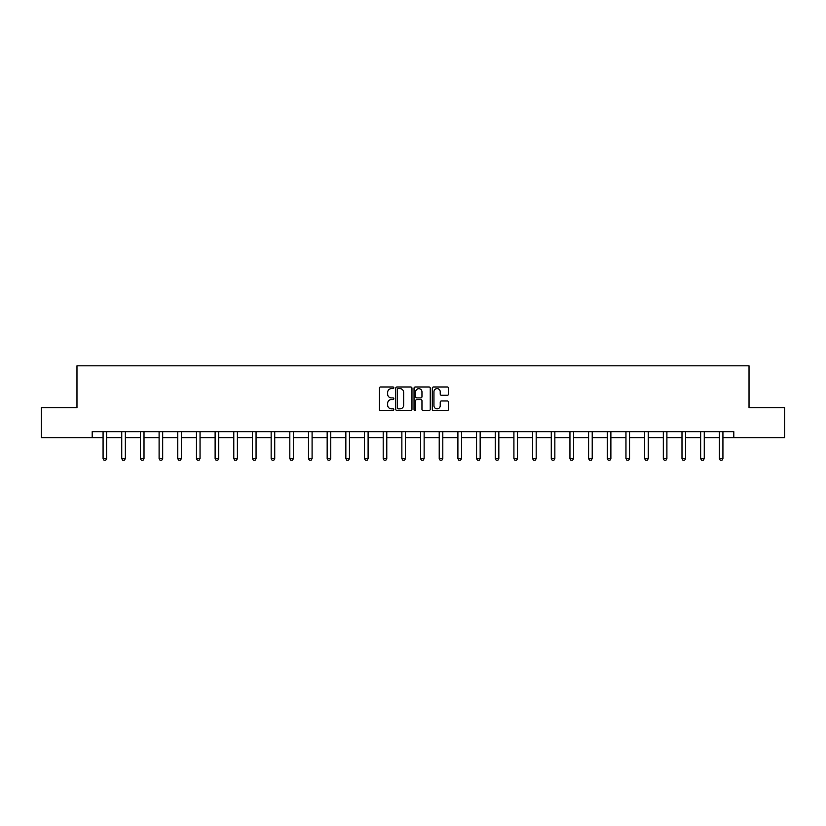 <?xml version="1.0" encoding="UTF-8"?>
<svg xmlns="http://www.w3.org/2000/svg" width="826" height="826" viewBox="0 0 826 826"><rect width="100%" height="100%" fill="white"/><g stroke="black" fill="none" stroke-linecap="round" stroke-linejoin="round"><path stroke-width="1.24" d="M393.847 387.817A0.826 0.826 0 0 0 393.021 386.991L380.538 386.991A1.177 1.177 0 0 0 379.361 388.168L379.361 409.314A1.177 1.177 0 0 0 380.538 410.491L393.021 410.491A0.826 0.826 0 0 0 393.847 409.675A0.826 0.826 0 0 0 393.021 408.849L391.41 408.849A3.758 3.758 0 0 1 387.652 405.091L387.652 403.325A3.758 3.758 0 0 1 391.41 399.567L393.021 399.567A0.826 0.826 0 0 0 393.847 398.741A0.826 0.826 0 0 0 393.021 397.915L391.41 397.915A3.758 3.758 0 0 1 387.652 394.157L387.652 392.402A3.758 3.758 0 0 1 391.41 388.633L393.021 388.633A0.826 0.826 0 0 0 393.847 387.817M447.341 395.272A1.177 1.177 0 0 0 448.518 394.105L448.518 388.168A1.177 1.177 0 0 0 447.341 386.991L433.474 386.991A1.177 1.177 0 0 0 432.297 388.168L432.297 409.314A1.177 1.177 0 0 0 433.474 410.491L447.341 410.491A1.177 1.177 0 0 0 448.518 409.314L448.518 402.148A1.177 1.177 0 0 0 447.341 400.971L441.404 400.971A1.177 1.177 0 0 0 440.227 402.148L440.227 405.7A3.139 3.139 0 0 1 437.088 408.849A3.139 3.139 0 0 1 433.949 405.7L433.949 391.782A3.139 3.139 0 0 1 437.088 388.633A3.139 3.139 0 0 1 440.227 391.782L440.227 394.105A1.177 1.177 0 0 0 441.404 395.272L447.341 395.272M92.182 437.646L41.3 437.646L41.3 407.724L76.973 407.724L76.973 365.825L749.027 365.825L749.027 407.724L784.7 407.724L784.7 437.646L733.818 437.646L733.818 431.668L92.182 431.668L92.182 437.646L103.074 437.646M411.967 388.168A1.177 1.177 0 0 0 410.801 386.991L396.934 386.991A1.177 1.177 0 0 0 395.757 388.168L395.757 409.314A1.177 1.177 0 0 0 396.934 410.491L410.801 410.491A1.177 1.177 0 0 0 411.967 409.314L411.967 388.168M415.199 386.991L429.066 386.991A1.177 1.177 0 0 1 430.243 388.168L430.243 409.314A1.177 1.177 0 0 1 429.066 410.491L423.139 410.491A1.177 1.177 0 0 1 421.962 409.314L421.962 400.744A1.177 1.177 0 0 0 420.785 399.567L416.851 399.567A1.177 1.177 0 0 0 415.674 400.744L415.674 409.675A0.826 0.826 0 0 1 414.848 410.491A0.826 0.826 0 0 1 414.032 409.675L414.032 388.168A1.177 1.177 0 0 1 415.199 386.991M106.657 437.646L121.742 437.646M125.335 437.646L140.42 437.646M144.013 437.646L159.098 437.646M162.691 437.646L177.766 437.646M181.359 437.646L196.443 437.646M200.037 437.646L215.121 437.646M218.714 437.646L233.789 437.646M237.382 437.646L252.467 437.646M256.06 437.646L271.145 437.646M274.738 437.646L289.823 437.646M293.406 437.646L308.49 437.646M312.083 437.646L327.168 437.646M330.761 437.646L345.846 437.646M349.429 437.646L364.514 437.646M368.107 437.646L383.192 437.646M386.785 437.646L401.87 437.646M405.463 437.646L420.537 437.646M424.13 437.646L439.215 437.646M442.808 437.646L457.893 437.646M461.486 437.646L476.571 437.646M480.154 437.646L495.239 437.646M498.832 437.646L513.917 437.646M517.51 437.646L532.594 437.646M536.177 437.646L551.262 437.646M554.855 437.646L569.94 437.646M573.533 437.646L588.618 437.646M592.211 437.646L607.286 437.646M610.879 437.646L625.963 437.646M629.557 437.646L644.641 437.646M648.234 437.646L663.309 437.646M666.902 437.646L681.987 437.646M685.58 437.646L700.665 437.646M704.258 437.646L719.343 437.646M722.926 437.646L733.818 437.646M398.225 388.633A0.826 0.826 0 0 0 397.399 389.459L397.399 408.023A0.826 0.826 0 0 0 398.225 408.849L399.929 408.849A3.758 3.758 0 0 0 403.687 405.091L403.687 392.402A3.758 3.758 0 0 0 399.929 388.633L398.225 388.633M421.962 391.844A3.139 3.139 0 0 0 418.813 388.695A3.139 3.139 0 0 0 415.674 391.844L415.674 396.748A1.177 1.177 0 0 0 416.851 397.915L420.785 397.915A1.177 1.177 0 0 0 421.962 396.748L421.962 391.844M106.802 431.668L106.719 431.926A1.198 1.198 0 0 0 106.657 432.287L106.657 458.626L105.759 460.175L103.973 460.175L103.074 458.626L103.074 432.287A1.198 1.198 0 0 0 103.013 431.926L102.93 431.668M103.074 458.626L106.657 458.626M125.48 431.668L125.397 431.926A1.198 1.198 0 0 0 125.335 432.287L125.335 458.626L124.437 460.175L122.64 460.175L121.742 458.626L121.742 432.287A1.198 1.198 0 0 0 121.69 431.926L121.608 431.668M121.742 458.626L125.335 458.626M144.147 431.668L144.065 431.926A1.198 1.198 0 0 0 144.013 432.287L144.013 458.626L143.115 460.175L141.318 460.175L140.42 458.626L140.42 432.287A1.198 1.198 0 0 0 140.368 431.926L140.286 431.668M140.42 458.626L144.013 458.626M162.825 431.668L162.743 431.926A1.198 1.198 0 0 0 162.691 432.287L162.691 458.626L161.793 460.175L159.996 460.175L159.098 458.626L159.098 432.287A1.198 1.198 0 0 0 159.036 431.926L158.953 431.668M159.098 458.626L162.691 458.626M181.503 431.668L181.421 431.926A1.198 1.198 0 0 0 181.359 432.287L181.359 458.626L180.46 460.175L178.664 460.175L177.766 458.626L177.766 432.287A1.198 1.198 0 0 0 177.714 431.926L177.631 431.668M177.766 458.626L181.359 458.626M200.171 431.668L200.088 431.926A1.198 1.198 0 0 0 200.037 432.287L200.037 458.626L199.138 460.175L197.342 460.175L196.443 458.626L196.443 432.287A1.198 1.198 0 0 0 196.392 431.926L196.309 431.668M196.443 458.626L200.037 458.626M218.849 431.668L218.766 431.926A1.198 1.198 0 0 0 218.714 432.287L218.714 458.626L217.816 460.175L216.02 460.175L215.121 458.626L215.121 432.287A1.198 1.198 0 0 0 215.059 431.926L214.977 431.668M215.121 458.626L218.714 458.626M237.527 431.668L237.444 431.926A1.198 1.198 0 0 0 237.382 432.287L237.382 458.626L236.484 460.175L234.687 460.175L233.789 458.626L233.789 432.287A1.198 1.198 0 0 0 233.737 431.926L233.655 431.668M233.789 458.626L237.382 458.626M256.194 431.668L256.112 431.926A1.198 1.198 0 0 0 256.06 432.287L256.06 458.626L255.162 460.175L253.365 460.175L252.467 458.626L252.467 432.287A1.198 1.198 0 0 0 252.415 431.926L252.333 431.668M252.467 458.626L256.06 458.626M274.872 431.668L274.79 431.926A1.198 1.198 0 0 0 274.738 432.287L274.738 458.626L273.84 460.175L272.043 460.175L271.145 458.626L271.145 432.287A1.198 1.198 0 0 0 271.083 431.926L271 431.668M271.145 458.626L274.738 458.626M293.55 431.668L293.467 431.926A1.198 1.198 0 0 0 293.406 432.287L293.406 458.626L292.507 460.175L290.721 460.175L289.823 458.626L289.823 432.287A1.198 1.198 0 0 0 289.761 431.926L289.678 431.668M289.823 458.626L293.406 458.626M312.228 431.668L312.145 431.926A1.198 1.198 0 0 0 312.083 432.287L312.083 458.626L311.185 460.175L309.389 460.175L308.49 458.626L308.49 432.287A1.198 1.198 0 0 0 308.439 431.926L308.356 431.668M308.49 458.626L312.083 458.626M330.896 431.668L330.813 431.926A1.198 1.198 0 0 0 330.761 432.287L330.761 458.626L329.863 460.175L328.067 460.175L327.168 458.626L327.168 432.287A1.198 1.198 0 0 0 327.117 431.926L327.034 431.668M327.168 458.626L330.761 458.626M349.574 431.668L349.491 431.926A1.198 1.198 0 0 0 349.429 432.287L349.429 458.626L348.541 460.175L346.744 460.175L345.846 458.626L345.846 432.287A1.198 1.198 0 0 0 345.784 431.926L345.702 431.668M345.846 458.626L349.429 458.626M368.251 431.668L368.169 431.926A1.198 1.198 0 0 0 368.107 432.287L368.107 458.626L367.209 460.175L365.412 460.175L364.514 458.626L364.514 432.287A1.198 1.198 0 0 0 364.462 431.926L364.38 431.668M364.514 458.626L368.107 458.626M386.919 431.668L386.836 431.926A1.198 1.198 0 0 0 386.785 432.287L386.785 458.626L385.887 460.175L384.09 460.175L383.192 458.626L383.192 432.287A1.198 1.198 0 0 0 383.14 431.926L383.058 431.668M383.192 458.626L386.785 458.626M405.597 431.668L405.514 431.926A1.198 1.198 0 0 0 405.463 432.287L405.463 458.626L404.564 460.175L402.768 460.175L401.87 458.626L401.87 432.287A1.198 1.198 0 0 0 401.808 431.926L401.725 431.668M401.87 458.626L405.463 458.626M424.275 431.668L424.192 431.926A1.198 1.198 0 0 0 424.13 432.287L424.13 458.626L423.232 460.175L421.436 460.175L420.537 458.626L420.537 432.287A1.198 1.198 0 0 0 420.486 431.926L420.403 431.668M420.537 458.626L424.13 458.626M442.942 431.668L442.86 431.926A1.198 1.198 0 0 0 442.808 432.287L442.808 458.626L441.91 460.175L440.113 460.175L439.215 458.626L439.215 432.287A1.198 1.198 0 0 0 439.164 431.926L439.081 431.668M439.215 458.626L442.808 458.626M461.62 431.668L461.538 431.926A1.198 1.198 0 0 0 461.486 432.287L461.486 458.626L460.588 460.175L458.791 460.175L457.893 458.626L457.893 432.287A1.198 1.198 0 0 0 457.831 431.926L457.749 431.668M457.893 458.626L461.486 458.626M480.298 431.668L480.216 431.926A1.198 1.198 0 0 0 480.154 432.287L480.154 458.626L479.256 460.175L477.459 460.175L476.571 458.626L476.571 432.287A1.198 1.198 0 0 0 476.509 431.926L476.426 431.668M476.571 458.626L480.154 458.626M498.966 431.668L498.883 431.926A1.198 1.198 0 0 0 498.832 432.287L498.832 458.626L497.933 460.175L496.137 460.175L495.239 458.626L495.239 432.287A1.198 1.198 0 0 0 495.187 431.926L495.104 431.668M495.239 458.626L498.832 458.626M517.644 431.668L517.561 431.926A1.198 1.198 0 0 0 517.51 432.287L517.51 458.626L516.611 460.175L514.815 460.175L513.917 458.626L513.917 432.287A1.198 1.198 0 0 0 513.855 431.926L513.772 431.668M513.917 458.626L517.51 458.626M536.322 431.668L536.239 431.926A1.198 1.198 0 0 0 536.177 432.287L536.177 458.626L535.279 460.175L533.493 460.175L532.594 458.626L532.594 432.287A1.198 1.198 0 0 0 532.533 431.926L532.45 431.668M532.594 458.626L536.177 458.626M555 431.668L554.917 431.926A1.198 1.198 0 0 0 554.855 432.287L554.855 458.626L553.957 460.175L552.16 460.175L551.262 458.626L551.262 432.287A1.198 1.198 0 0 0 551.21 431.926L551.128 431.668M551.262 458.626L554.855 458.626M573.667 431.668L573.585 431.926A1.198 1.198 0 0 0 573.533 432.287L573.533 458.626L572.635 460.175L570.838 460.175L569.94 458.626L569.94 432.287A1.198 1.198 0 0 0 569.888 431.926L569.806 431.668M569.94 458.626L573.533 458.626M592.345 431.668L592.263 431.926A1.198 1.198 0 0 0 592.211 432.287L592.211 458.626L591.313 460.175L589.516 460.175L588.618 458.626L588.618 432.287A1.198 1.198 0 0 0 588.556 431.926L588.473 431.668M588.618 458.626L592.211 458.626M611.023 431.668L610.941 431.926A1.198 1.198 0 0 0 610.879 432.287L610.879 458.626L609.98 460.175L608.184 460.175L607.286 458.626L607.286 432.287A1.198 1.198 0 0 0 607.234 431.926L607.151 431.668M607.286 458.626L610.879 458.626M629.691 431.668L629.608 431.926A1.198 1.198 0 0 0 629.557 432.287L629.557 458.626L628.658 460.175L626.862 460.175L625.963 458.626L625.963 432.287A1.198 1.198 0 0 0 625.912 431.926L625.829 431.668M625.963 458.626L629.557 458.626M648.369 431.668L648.286 431.926A1.198 1.198 0 0 0 648.234 432.287L648.234 458.626L647.336 460.175L645.54 460.175L644.641 458.626L644.641 432.287A1.198 1.198 0 0 0 644.579 431.926L644.497 431.668M644.641 458.626L648.234 458.626M667.047 431.668L666.964 431.926A1.198 1.198 0 0 0 666.902 432.287L666.902 458.626L666.004 460.175L664.207 460.175L663.309 458.626L663.309 432.287A1.198 1.198 0 0 0 663.257 431.926L663.175 431.668M663.309 458.626L666.902 458.626M685.714 431.668L685.632 431.926A1.198 1.198 0 0 0 685.58 432.287L685.58 458.626L684.682 460.175L682.885 460.175L681.987 458.626L681.987 432.287A1.198 1.198 0 0 0 681.935 431.926L681.853 431.668M681.987 458.626L685.58 458.626M704.392 431.668L704.31 431.926A1.198 1.198 0 0 0 704.258 432.287L704.258 458.626L703.36 460.175L701.563 460.175L700.665 458.626L700.665 432.287A1.198 1.198 0 0 0 700.603 431.926L700.52 431.668M700.665 458.626L704.258 458.626M723.07 431.668L722.987 431.926A1.198 1.198 0 0 0 722.926 432.287L722.926 458.626L722.027 460.175L720.241 460.175L719.343 458.626L719.343 432.287A1.198 1.198 0 0 0 719.281 431.926L719.198 431.668M719.343 458.626L722.926 458.626"/></g></svg>
